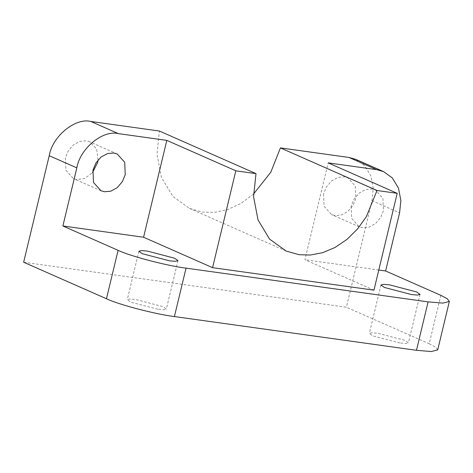 <?xml version="1.0" encoding="UTF-8"?>
<svg xmlns="http://www.w3.org/2000/svg" width="473" height="473" viewBox="0 0 473 473"><rect width="100%" height="100%" fill="white"/><g stroke="black" fill="none" stroke-linecap="round" stroke-linejoin="round"><path stroke-width="0.35" stroke-dasharray="2.37 1.77" d="M157.846 309.247L130.666 302.129L127.261 299.687L129.833 299.019L135.763 299.51L162.943 306.628L166.348 309.07L163.776 309.744L157.846 309.247M399.91 342.996L372.73 335.877L369.324 333.435L371.89 332.767L377.826 333.258L405.006 340.377L408.412 342.819L405.84 343.493L399.91 342.996M351.167 206.127L351.705 218.473L359.19 226.762L362.655 227.744L368.916 227.211L375.426 223.664L380.594 217.598L383.437 210.627L382.905 198.276L375.414 189.986L371.955 189.005L365.688 189.537L359.178 193.085L354.011 199.151L351.167 206.127M323.562 193.954L324.1 206.299L331.591 214.588L335.05 215.57L341.317 215.038L347.821 211.49L352.994 205.424L355.838 198.453L355.3 186.102L347.809 177.813L344.35 176.831L338.083 177.363L331.579 180.917L326.405 186.977L323.562 193.954M98.1 159.939L96.598 148.906L89.61 141.811L86.151 140.83L79.884 141.362L73.38 144.915L68.207 150.982L65.363 157.952L65.901 170.298L73.392 178.593L76.851 179.574L84.809 178.433L92.501 172.639M373.948 290.168L304.937 259.736L328.191 162.883M378.784 270.03L304.937 259.736M440.836 295.329L429.212 343.753L346.396 307.237L23.65 262.237M355.921 159.419L364.736 165.781L370.897 176.003L373.262 188.396L371.973 200.7L346.396 307.237M253.54 194.031L241.023 203.39L227.726 209.545L214.606 212.347L202.462 212.099L189.49 208.422L172.958 196.496L161.399 177.328L156.965 154.097L159.383 131.027M429.212 343.753L435.621 347.141L437.726 349.86M371.973 200.7L399.579 212.874M138.891 251.264L127.261 299.687M380.948 285.012L369.324 333.435M359.19 226.762L331.591 214.588M100.997 190.767L73.392 178.593M286.1 251.033L189.49 208.422M117.215 153.985L89.61 141.811M375.414 189.986L347.809 177.813M420.036 294.395L408.412 342.819M177.972 260.647L166.348 309.07"/><path stroke-width="0.71" d="M147.387 251.086L141.457 250.595L138.891 251.264L142.296 253.705L169.47 260.824L175.406 261.321L177.972 260.647L174.567 258.205L147.387 251.086M389.45 284.835L383.52 284.344L380.948 285.012L384.354 287.454L411.534 294.573L417.464 295.069L420.036 294.395L416.63 291.953L389.45 284.835M92.968 170.126L93.506 182.472L100.997 190.767L104.456 191.742L110.723 191.216L117.227 187.663L122.401 181.597L125.244 174.626L124.706 162.274L117.215 153.985L113.757 153.004L107.489 153.536L100.98 157.089L95.812 163.155L92.968 170.126M92.501 172.639L97.639 162.452L98.1 159.939M212.578 267.665L143.567 237.233L62.879 225.982L76.833 167.874L49.227 155.7C52.385 136.336 75.248 117.505 90.804 121.46L118.404 133.634L166.815 140.386L235.826 170.818L212.578 267.665L373.948 290.168L397.202 193.321L328.191 162.883L376.603 169.636L348.997 157.462L355.921 159.419L383.52 171.593L376.603 169.636M62.879 225.982L118.09 250.329C129.939 256.1 167.312 265.891 186.037 268.132L428.095 301.88L442.923 303.11L449.35 301.437L447.245 298.717L440.836 295.329L385.625 270.982L378.784 270.03M49.227 155.7L23.65 262.237L106.46 298.753L118.09 250.329M186.037 268.132L174.407 316.555L416.471 350.304L428.095 301.88M383.52 171.593L392.336 177.954L398.503 188.177L400.868 200.57L399.579 212.874L385.625 270.982M397.202 193.321L377.028 190.507L280.418 147.901L348.997 157.462M280.418 147.901L270.804 172.225L253.54 194.031M90.804 121.46L159.383 131.027L255.999 173.632L253.581 196.703L258.016 219.939L269.575 239.107L286.1 251.033L299.078 254.705L310.377 255.03L322.574 252.712L335.032 247.48L346.975 239.397L357.623 228.879L366.362 216.652L377.028 190.507M449.35 301.437L437.726 349.86L431.299 351.54L416.471 350.304M174.407 316.555C155.682 314.314 118.315 304.529 106.46 298.753M235.826 170.818L255.999 173.632M166.815 140.386L143.567 237.233M118.404 133.634C102.854 129.679 79.99 148.51 76.833 167.874"/></g></svg>
